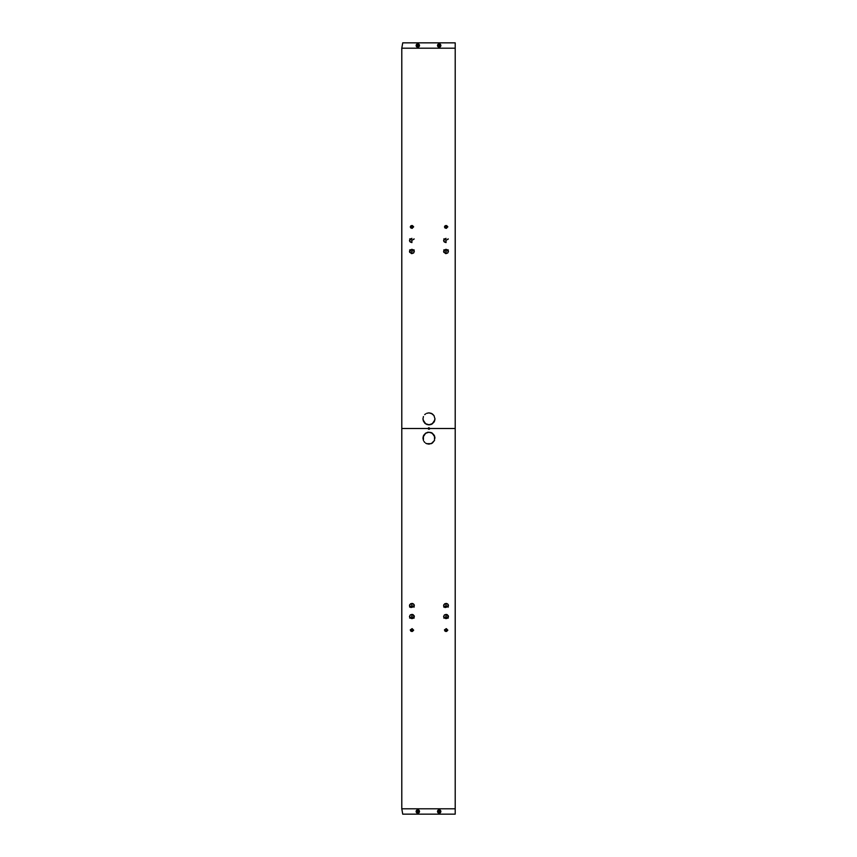 <?xml version="1.0" encoding="UTF-8"?>
<svg xmlns="http://www.w3.org/2000/svg" width="857" height="857" viewBox="0 0 857 857"><rect width="100%" height="100%" fill="white"/><g stroke="black" fill="none" stroke-linecap="round" stroke-linejoin="round"><path stroke-width="1.29" d="M446.122 631.245A1.671 1.414 180 0 1 446.808 631.363A1.671 1.414 -0 0 0 446.122 631.245L446.122 628.663L447.793 630.077L446.122 631.491L447.761 630.356L446.454 628.684L444.494 629.799L444.944 631.073L446.122 631.491L444.462 630.077L446.122 628.663L446.122 631.245A1.671 1.414 -0 0 0 445.447 631.363M412.624 631.363A1.671 1.414 -0 0 0 411.938 631.245L411.938 628.663L413.61 630.077L411.938 631.491L413.577 630.356L412.271 628.684L410.31 629.799L410.76 631.073L411.938 631.491L410.278 630.077L411.938 628.663L411.938 631.245A1.671 1.414 -0 0 0 411.264 631.363M444.944 225.927L446.122 225.509L444.462 226.923L444.944 225.927M444.944 227.919L444.462 226.923L446.122 228.337L444.944 227.919M446.122 225.755L446.454 228.316L447.761 226.644L446.122 225.509L447.793 226.923L446.122 228.337L446.122 225.755A1.671 1.414 -0 0 1 445.447 225.637A1.671 1.414 180 0 0 446.808 225.637A1.671 1.414 -0 0 1 446.122 225.755M410.76 225.927L411.938 225.509L410.278 226.923L410.76 225.927M410.76 227.919L410.278 226.923L411.938 228.337L410.76 227.919M411.938 225.755L412.271 228.316L413.577 226.644L411.938 225.509L413.61 226.923L411.938 228.337L411.938 225.755A1.671 1.414 -0 0 1 411.264 225.637A1.671 1.414 180 0 0 412.624 225.637A1.671 1.414 -0 0 1 411.938 225.755M428.404 427.932L428.971 429.303L429.764 428.5L428.971 427.697L428.168 428.5L401.794 428.5L428.168 428.5L428.971 429.303L429.764 428.5L428.971 427.697L429.764 428.5L455.206 428.5L455.206 808.804L401.794 808.804L401.794 48.196L455.206 48.196L455.206 428.5L429.764 428.5L428.404 427.932M413.92 606.735L410.974 607.517L413.92 606.735L411.906 605.781L409.667 607.099L409.667 604.721L411.906 603.392L411.906 605.781L409.892 606.735L409.528 605.963M410.974 607.517L410.192 607.056L410.974 607.517M448.05 606.735L445.104 607.517L448.05 606.735L446.036 605.781L443.797 607.099L443.797 604.721L446.036 603.392L446.036 605.781L444.022 606.735L443.658 605.963M445.104 607.517L444.322 607.056L445.104 607.517M443.658 616.922L446.036 618.615L444.322 618.004L443.615 616.515L444.322 615.026L446.036 614.405L446.036 616.794L443.797 618.09M409.528 616.922L411.906 618.615L410.192 618.004L409.485 616.515L410.192 615.026L411.906 614.405L411.906 616.794L409.667 618.09M426.668 413.331L428.971 412.87L426.668 413.331M424.718 414.627L425.629 413.877L424.718 414.627M423.422 416.577L422.962 418.869L423.422 416.577M423.422 421.173L422.962 418.869L423.422 421.173M424.718 423.122L425.629 423.872L424.718 423.122M426.668 424.429L428.971 424.879L426.668 424.429M422.962 418.869L423.979 422.083L425.629 423.733L428.971 424.879L431.264 424.429L433.963 422.212L434.981 418.88L433.974 415.549L432.314 413.888L428.971 412.87L431.275 413.331L433.974 415.549L434.981 418.88L434.52 421.183L432.303 423.872L430.15 424.633M409.667 249.89L411.906 251.219L411.906 253.608L409.667 252.279L410.192 249.944L411.906 249.323L409.892 250.265L411.906 251.219L414.145 249.901L411.906 251.219L411.906 253.608L413.62 252.976L414.327 251.455L413.62 249.944L411.906 249.323L414.145 250.64L413.62 252.976L411.435 253.565L409.485 251.455L409.667 252.279M443.797 249.89L446.036 251.219L446.036 253.608L443.797 252.279L444.322 249.944L446.036 249.323L444.022 250.265L446.036 251.219L448.275 249.901L446.036 251.219L446.036 253.608L447.75 252.976L448.457 251.455L447.75 249.944L446.036 249.323L448.275 250.64L447.75 252.976L445.565 253.565L443.615 251.455L443.797 252.279M443.797 238.91L446.036 240.206L446.036 242.595L444.322 241.974L443.615 240.485L444.322 238.996L446.036 238.385L444.022 239.317L443.797 241.288L443.615 240.485M409.667 238.91L411.906 240.206L411.906 242.595L410.192 241.974L409.485 240.485L410.192 238.996L411.906 238.385L409.892 239.317L409.667 241.288L409.485 240.485M430.15 432.367L432.303 433.128L434.52 435.827L434.52 440.423L432.314 443.123L428.971 444.13L426.668 443.68L431.275 443.68L434.52 440.423L434.52 435.827L431.275 432.571L427.793 432.239L425.629 433.267L423.979 434.917L422.962 438.259L423.422 435.827L425.629 433.139L423.422 435.827L423.422 440.434L422.962 438.131M423.979 441.462L424.729 442.373L423.979 441.462M425.629 443.123L426.668 443.68L425.629 443.123M440.852 811.483A1.671 1.671 0 0 0 439.512 809.844A1.671 1.671 0 0 1 440.852 811.483L439.18 810.476L437.509 811.483A1.671 1.671 0 0 1 439.18 809.811A1.671 1.671 0 0 1 440.852 811.483L439.18 809.811A1.671 1.671 0 0 0 437.509 811.483A1.671 1.671 0 0 1 439.502 809.844A1.671 1.671 0 0 0 439.18 809.811L437.638 810.84L438.002 812.661L439.823 813.025L440.852 811.483A1.671 1.671 0 0 1 439.18 813.154A1.671 1.671 0 0 1 437.509 811.483L439.18 810.476L440.187 811.472L439.18 812.479L438.184 811.483L438.752 812.382L440.852 811.483M419.491 811.483A1.671 1.671 0 0 0 418.462 809.94A1.671 1.671 0 0 1 419.491 811.483L417.82 810.476L416.148 811.483A1.671 1.671 0 0 1 417.82 809.811A1.671 1.671 0 0 1 419.491 811.483L418.452 809.94A1.671 1.671 0 0 0 416.148 811.483A1.671 1.671 0 0 1 418.452 809.94L416.427 810.551L416.427 812.404L418.141 813.122L419.491 811.483A1.671 1.671 0 0 1 417.82 813.154A1.671 1.671 0 0 1 416.148 811.483L417.82 810.476L418.816 811.472L417.82 812.479L416.813 811.483L417.391 812.382L419.491 811.483M417.638 46.503L419.491 45.517A1.671 1.671 0 0 0 417.82 43.846A1.671 1.671 0 0 0 416.148 45.517A1.671 1.671 0 0 1 417.82 43.846A1.671 1.671 0 0 1 419.491 45.517L417.82 44.521L416.148 45.517A1.671 1.671 0 0 1 417.82 43.846A1.671 1.671 0 0 1 419.491 45.517L417.82 43.846L416.148 45.517L417.82 47.189L419.491 45.517A1.671 1.671 0 0 1 417.82 47.189A1.671 1.671 0 0 1 416.148 45.517L417.82 44.521L418.816 45.517L418.27 44.628L416.823 45.378L418.034 46.503M440.144 45.25L439.18 46.524L440.177 45.389L438.752 44.618L438.184 45.528L439.18 44.521L440.852 45.517A1.671 1.671 0 0 0 439.18 43.846A1.671 1.671 0 0 0 437.509 45.517A1.671 1.671 0 0 1 439.18 43.846A1.671 1.671 0 0 1 440.852 45.517L439.18 44.521L437.509 45.517A1.671 1.671 0 0 1 439.18 43.846L437.509 45.517L439.18 47.189L440.852 45.517L439.18 43.846M438.195 45.378L439.18 46.524L438.216 45.25L437.509 45.517A1.671 1.671 0 0 0 439.18 47.189A1.671 1.671 0 0 0 440.852 45.517M416.823 45.378L417.82 46.524L418.816 45.528L417.895 44.521L416.856 45.25M413.92 617.726L411.906 616.794L411.906 614.405L412.828 614.565L414.285 616.922L411.906 618.615L413.245 618.261L414.327 616.515L413.256 614.758L410.557 614.758L409.485 616.515M448.05 617.726L446.036 616.794L446.036 614.405L446.958 614.565L448.415 616.922L446.036 618.615L447.375 618.261L448.457 616.515L447.386 614.758L444.687 614.758L443.615 616.515M448.275 607.11L446.036 605.781L446.036 603.392L447.75 604.024L448.275 606.36L448.275 604.721L446.958 603.564L444.687 603.757L443.615 605.545M414.145 607.11L411.906 605.781L411.906 603.392L413.62 604.024L414.145 606.36L414.145 604.721L412.828 603.564L410.567 603.757L409.485 605.545M429.753 428.339L429.539 429.068M455.206 808.804L455.206 814.15L402.736 814.15L401.794 808.804L455.206 808.804L455.206 814.15L402.736 814.15L401.794 808.804L401.794 48.196L402.736 42.85L455.206 42.85L455.206 48.196L401.794 48.196L402.736 42.85L455.206 42.85L455.206 48.196M423.079 419.919L425.629 423.733L428.971 424.751L432.314 423.733L434.863 419.909M417.541 44.564L416.973 44.982M418.816 45.528L418.141 44.575M409.892 239.274L411.906 240.206L413.92 239.274M444.022 239.274L446.036 240.206L448.05 239.274M448.275 618.09L446.036 616.794L444.022 617.726M414.145 618.09L411.906 616.794L409.892 617.726M434.863 437.091L432.314 433.267L428.971 432.249L425.629 433.267L423.079 437.091M418.666 812.008L417.113 812.19L418.784 811.75M416.823 811.622L417.53 812.436M440.027 812.008L439.18 812.479L438.184 811.483L439.009 812.468L440.144 811.75M409.667 241.288L411.906 242.595L411.906 240.206L414.145 238.91M443.797 241.288L446.036 242.595L446.036 240.206L448.275 238.91M444.022 250.265L443.615 251.455M409.892 250.265L409.485 251.455M455.206 66.428L455.206 790.572M439.105 812.479L439.941 812.136M438.195 811.622L438.902 812.436M417.745 812.479L418.57 812.136M416.973 812.018L416.813 811.483M434.981 438.131L433.974 434.928L431.275 432.71M431.275 424.29L433.963 422.072L434.981 418.741M414.145 615.712L414.327 616.515M448.275 615.712L448.457 616.515M448.275 604.721L448.457 605.545M414.145 604.721L414.327 605.545M428.404 429.068L428.971 429.303"/></g></svg>
